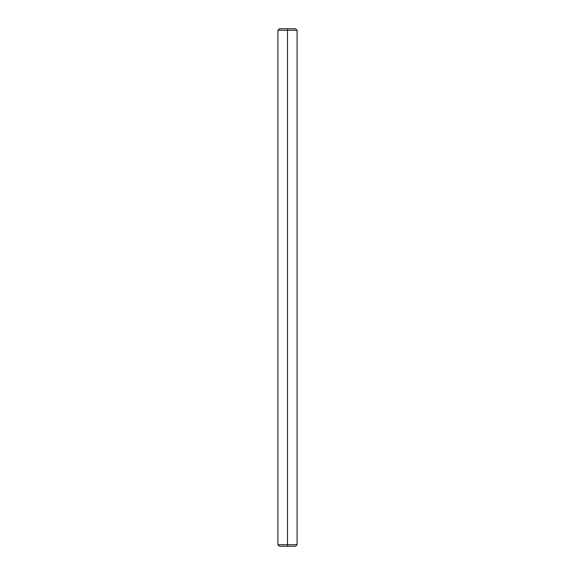 <?xml version="1.0" encoding="UTF-8"?>
<svg xmlns="http://www.w3.org/2000/svg" width="575" height="575" viewBox="0 0 575 575"><rect width="100%" height="100%" fill="white"/><g stroke="black" fill="none" stroke-linecap="round" stroke-linejoin="round"><path stroke-width="0.86" d="M297.081 30.281L295.55 28.75L287.5 28.75L287.5 30.281L277.919 30.281L277.919 544.719L297.081 544.719L297.081 30.281L287.5 30.281L287.5 546.25L295.55 546.25L297.081 544.719M287.5 546.25L279.45 546.25L277.919 544.719M287.5 28.75L279.45 28.75L277.919 30.281"/></g></svg>
